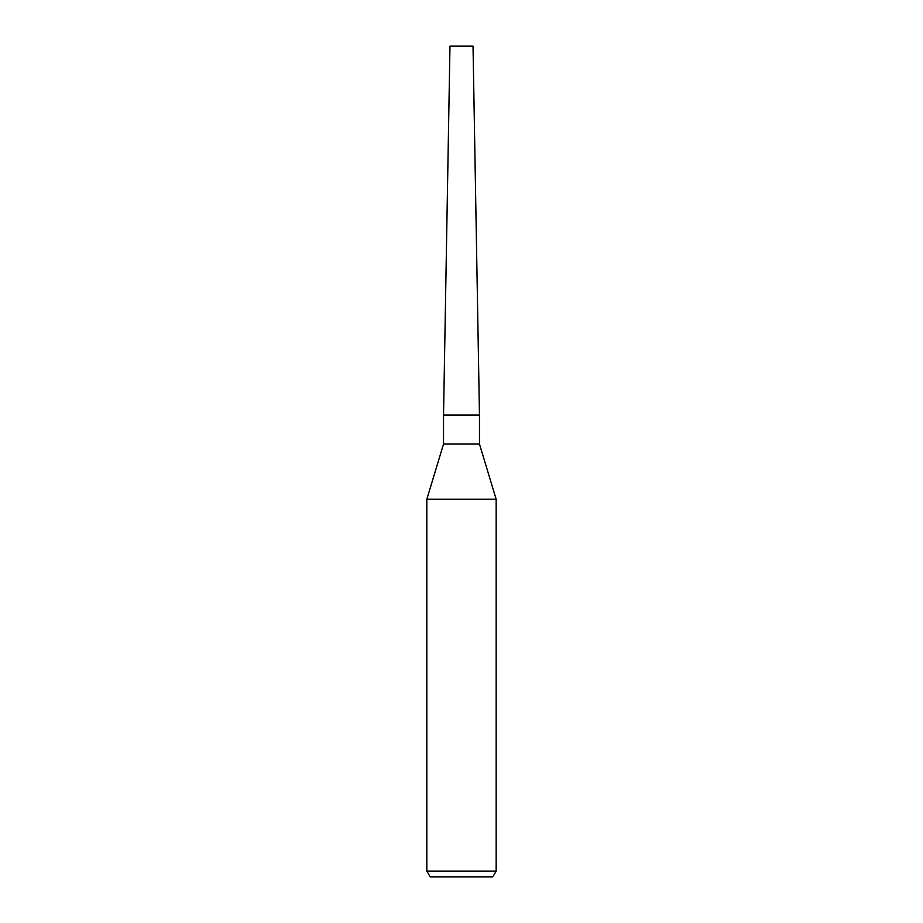 <?xml version="1.0" encoding="UTF-8"?>
<svg xmlns="http://www.w3.org/2000/svg" width="923" height="923" viewBox="0 0 923 923"><rect width="100%" height="100%" fill="white"/><g stroke="black" fill="none" stroke-linecap="round" stroke-linejoin="round"><path stroke-width="1.38" d="M479.475 444.078L479.475 415.027L461.5 415.027L479.464 415.027L473.026 46.15L449.974 46.15L443.536 415.027L461.5 415.027L443.525 415.027L443.525 444.078L479.475 444.078L496.17 499.262L496.17 871.081L426.83 871.081L430.153 876.85L492.847 876.85L496.17 871.081M443.525 444.078L426.83 499.262L496.17 499.262M426.83 499.262L426.83 871.081"/></g></svg>
